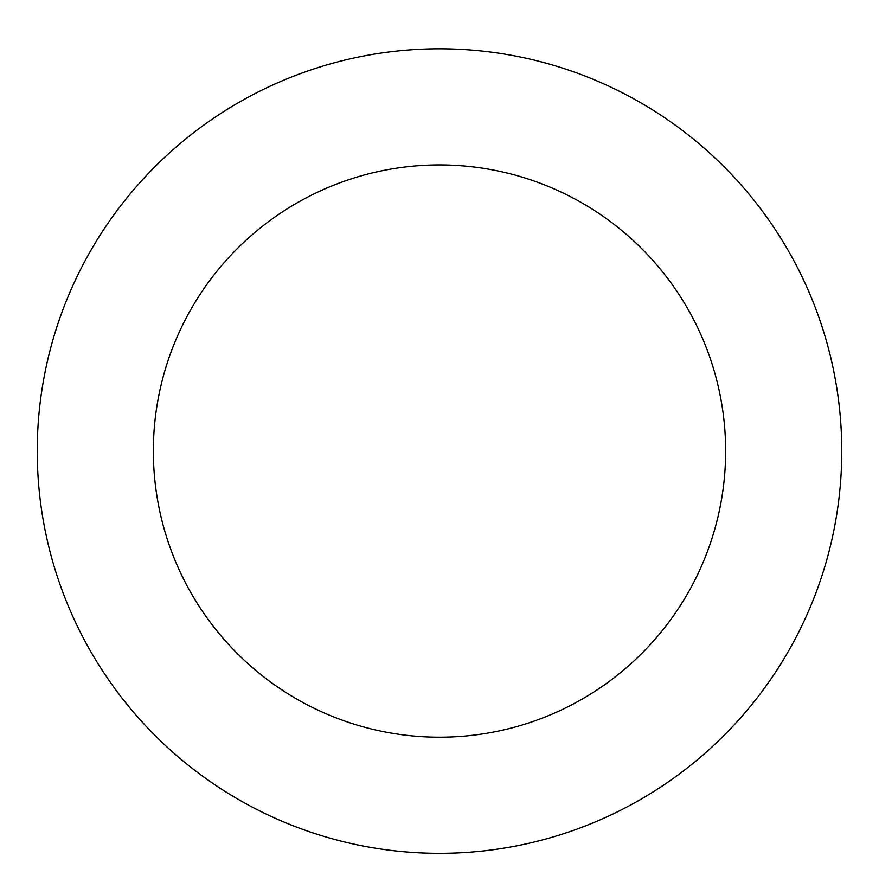 <?xml version="1.0" encoding="UTF-8"?>
<svg xmlns="http://www.w3.org/2000/svg" width="879" height="879" viewBox="0 0 879 879"><rect width="100%" height="100%" fill="white"/><g stroke="black" fill="none" stroke-linecap="round" stroke-linejoin="round"><path stroke-width="1.32" d="M573.932 830.194A402.252 402.252 0 0 0 700.618 145.079A402.252 402.252 0 0 0 43.95 377.926A402.252 402.252 0 0 0 573.932 830.194M535.124 720.747A286.136 286.136 0 0 0 625.244 233.407A286.136 286.136 0 0 0 158.132 399.033A286.136 286.136 0 0 0 535.124 720.747"/></g></svg>
